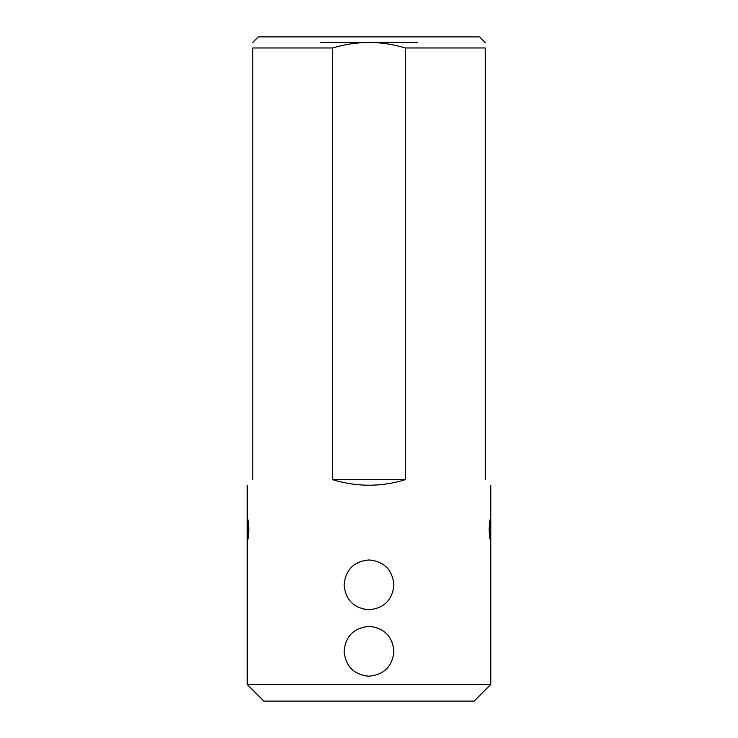 <?xml version="1.0" encoding="UTF-8"?>
<svg xmlns="http://www.w3.org/2000/svg" width="738" height="738" viewBox="0 0 738 738"><rect width="100%" height="100%" fill="white"/><g stroke="black" fill="none" stroke-linecap="round" stroke-linejoin="round"><path stroke-width="1.11" d="M485.235 479.7C492.587 487.052 492.587 487.052 485.235 479.7L485.235 47.97L405.291 47.97L405.291 479.7C381.094 487.052 356.906 487.052 332.709 479.7L332.709 47.97L252.765 47.97L252.765 479.7C245.413 487.052 245.413 487.052 252.765 479.7M490.77 684.495L474.165 701.1L263.835 701.1L247.23 684.495L490.77 684.495L490.77 536.157L490.447 540.576L489.626 537.347L489.128 529.524L489.626 521.692L490.447 518.445L490.77 522.873L490.77 485.235M247.23 522.873L247.553 518.454L248.374 521.683L248.872 529.515L248.374 537.347L247.553 540.585L247.23 536.157L247.23 485.235M490.77 536.157L490.77 522.873M369 676.192C353.871 674.716 345.569 666.414 344.092 651.303C345.559 636.156 353.862 627.854 368.991 626.377C384.12 627.844 392.422 636.138 393.907 651.267C392.459 666.396 384.157 674.707 369 676.192L364.065 675.694M369 609.773C353.871 608.296 345.569 599.994 344.092 584.883C345.559 569.736 353.862 561.433 368.991 559.957C384.12 561.424 392.422 569.718 393.907 584.847C392.459 599.976 384.157 608.287 369 609.773L364.065 609.274M252.765 42.435L258.3 36.9L479.7 36.9L485.235 42.675M252.765 47.97C252.765 40.645 252.765 40.645 252.765 47.97M405.291 47.97C381.159 40.645 356.961 40.645 332.709 47.97M485.235 47.97C485.235 40.645 485.235 40.645 485.235 47.97M405.291 479.7L332.709 479.7M320.292 42.435L417.708 42.435M247.23 684.495L247.23 536.157"/></g></svg>
